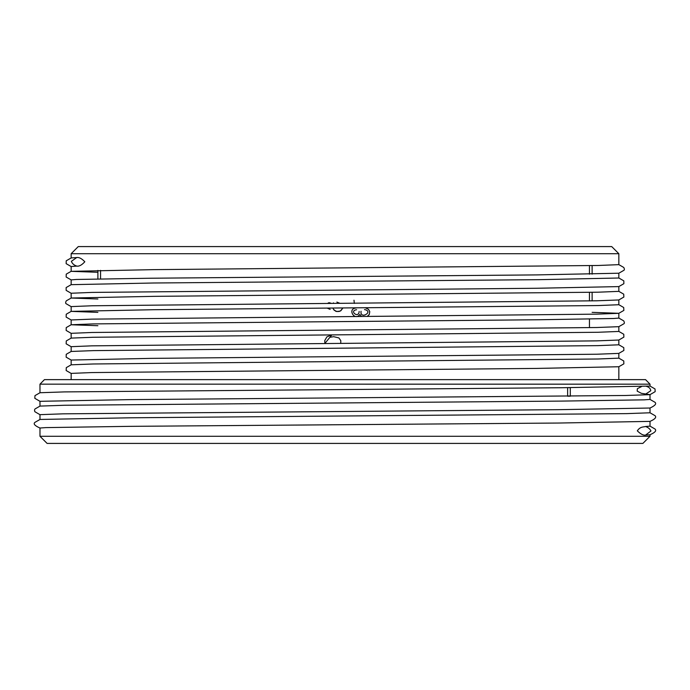 <?xml version="1.0" encoding="UTF-8"?>
<svg xmlns="http://www.w3.org/2000/svg" width="690" height="690" viewBox="0 0 690 690"><rect width="100%" height="100%" fill="white"/><g stroke="black" fill="none" stroke-linecap="round" stroke-linejoin="round"><path stroke-width="1.03" d="M39.977 406.117L39.977 401.313L34.811 398.311L34.974 395.629L40.003 392.731L64.429 391.903L561.263 387.737L650.006 386.072L650.014 384.166L645.564 379.638L44.436 379.638L39.986 384.158L649.997 384.166M44.453 379.638L645.555 379.638M330.156 309.405L327.414 308.206M327.56 303.402L329.07 302.677L330.993 303.212L328.854 302.712L327.56 303.402M333.727 303.359L333.443 302.858M336.858 302.073L339.885 303.307L336.858 302.073M333.399 309.206L335.797 311.311L338.988 311.509L340.869 310.724L342.827 308.085L340.36 311.018L336.893 311.578L334.055 310.129L332.925 308.163M331.89 334.883L326.879 336.875L324.774 340.541L324.852 343.499L331.864 334.883M359.145 311.457C358.852 318.892 348.571 310.836 356.618 309.732C348.597 310.785 358.809 318.927 359.145 311.457M364.501 309.56C374.265 311.501 359.792 320.1 361.06 311.259M359.844 314.476L361.457 316.494L359.844 314.476C354.634 321.635 346.863 308.499 356.23 307.99M367.192 316.451L369.297 314.45L369.754 311.63L368.555 309.353L365.545 307.904L368.572 309.37L369.771 311.768L369.219 314.597L367.192 316.451M354.341 303.41L353.987 300.193L354.341 303.41M71.148 253.713L78.272 246.589L611.72 246.589L618.844 253.713L71.148 253.713L71.148 257.965M650.014 436.287L642.89 443.411L47.101 443.411L39.977 436.287L650.014 436.287L650.014 434.717M340.739 343.379L340.8 340.696L338.919 337.936L333.693 336.686L330.225 337.229M592.124 300.875L592.124 292.31M592.124 274.163L592.124 265.598M567.629 387.685L567.629 396.207L570.302 396.207L570.302 387.659L568.948 387.659M97.885 270.385L97.885 278.941M71.174 266.556L66.145 263.649L66.223 260.803L71.191 257.939L76.737 257.543C79.048 257.137 81.739 258.543 84.818 261.769C81.774 265.098 79.083 266.538 76.745 266.099L71.148 266.53L71.148 271.334L153.465 269.643L598.204 265.478L618.844 264.649L618.844 253.713M97.885 272.283L71.148 271.334M71.182 373.428L66.145 370.521L66.3 367.632L71.174 364.812L93.254 363.984L598.196 358.99L618.844 358.153L618.844 353.384M618.818 344.767L623.786 347.639L623.864 350.477L618.818 353.392L596.747 354.229L150.756 358.377L71.148 360.042L66.145 357.161L66.231 354.306L71.174 351.46L93.228 350.623L598.161 345.63L618.844 344.802L618.844 340.023M618.818 358.127L623.769 360.982L623.864 363.837L618.818 366.752L536.63 368.417L91.839 372.565L71.165 373.394L71.148 379.405M618.818 331.407L623.786 334.279L623.864 337.125L618.818 340.032L596.703 340.869L91.83 345.845L71.156 346.682L71.148 351.469M71.174 346.708L66.145 343.801L66.283 340.92L71.174 338.1L93.236 337.263L598.178 332.27L618.844 331.442L618.844 326.663M618.818 318.047L623.786 320.919C624.519 322.48 624.545 323.429 623.864 323.765L618.818 326.68L596.729 327.509L91.848 332.485L71.148 333.322L71.148 338.126M97.885 325.714L71.148 324.766L93.228 323.912L539.321 319.746L613.66 318.495L618.844 318.081L618.844 313.303L592.124 312.346M618.818 304.695L623.7 307.507L623.864 310.405L618.818 313.32L596.729 314.148L91.839 319.134L71.148 319.962L71.148 324.757M97.885 312.354L71.174 311.38L153.37 309.715L598.204 305.558L618.844 304.721L618.844 299.943M618.818 291.335L623.726 294.173L623.864 297.045L618.818 299.96L596.755 300.788L91.934 305.774L71.156 306.602L71.148 311.406M97.885 299.003L71.174 298.02L153.43 296.355L598.213 292.198L618.852 291.361L618.844 286.583M618.818 277.975L623.829 280.873L623.864 283.685L618.818 286.6L536.691 288.265L91.951 292.413L71.148 293.241L71.148 298.054L66.24 300.866C65.49 302.418 65.455 303.376 66.145 303.729L71.182 306.636M71.182 284.668L153.456 283.004L539.373 279.666L618.844 278.01L618.844 273.214L536.648 274.905L150.886 278.225L76.349 279.467L71.148 279.89L71.148 284.677L66.145 287.566L66.145 290.369L71.174 293.276M39.977 392.757L39.977 384.166M39.977 401.313L128.694 399.639L625.502 395.491L650.006 394.663L641.346 393.309L637.189 391.118L637.362 388.668L641.545 386.572M649.989 386.046L655.026 388.953L655.172 391.644L650.006 394.654L650.014 399.432L644.141 399.846L561.272 401.097L64.42 405.263L40.003 406.091L34.974 408.989L34.5 410.041L34.819 411.68L39.977 414.681M39.977 436.287L39.977 428.024L45.756 427.61L128.72 426.36L558.65 423.039L649.989 421.383C655.06 419.175 656.733 417.269 655.026 415.665L649.997 412.767M650.014 421.366L650.014 426.144L645.555 426.506C643.615 427.17 640.268 426.36 637.318 430.836C640.587 434.088 643.339 435.502 645.573 435.079L649.989 434.735C655.052 432.57 656.733 430.663 655.026 429.025L650.006 426.127M39.977 419.477L39.977 414.664L62.971 413.836L558.866 409.679L649.997 408.023C655.026 405.711 656.707 403.805 655.026 402.305L649.989 399.406M650.014 408.006L650.014 412.784L626.839 413.621L131.135 417.786L39.994 419.451M100.559 270.342L100.559 278.889M589.45 327.638L589.45 319.073M589.45 300.926L589.45 292.362M589.45 274.206L589.45 265.641M76.745 266.099C73.968 265.15 72.174 263.563 71.372 261.329L76.737 257.543M645.555 426.506C648.177 427.455 649.98 428.939 650.972 430.974L645.573 435.079M645.374 394.266L650.774 390.73C650.489 388.591 649.083 387.142 646.565 386.391M618.844 379.405L618.844 366.735M71.148 364.829L71.148 360.042M71.174 333.348L66.145 330.441L66.231 327.595L71.174 324.74M71.174 319.988L66.137 317.081L66.231 314.235L71.174 311.38M618.818 273.24L623.864 270.333C624.545 269.945 624.519 268.997 623.786 267.478L618.818 264.615M71.174 279.916L66.145 277.009L66.231 274.154L71.174 271.308M40.003 419.451L34.974 422.349C33.06 423.815 34.742 425.713 40.003 428.05"/></g></svg>
